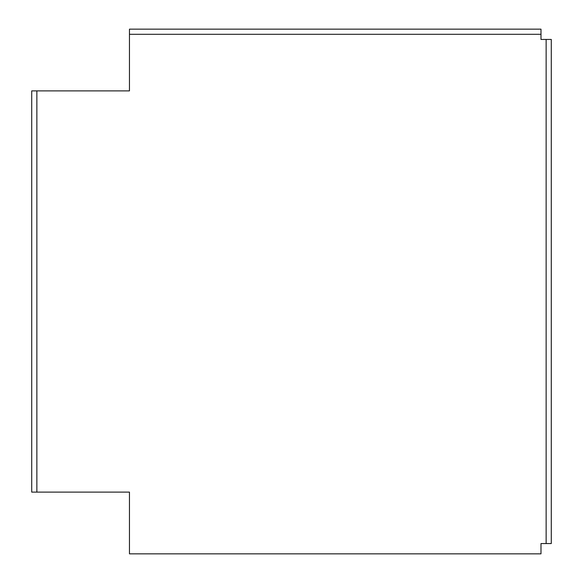 <?xml version="1.0" encoding="UTF-8"?>
<svg xmlns="http://www.w3.org/2000/svg" width="583" height="583" viewBox="0 0 583 583"><rect width="100%" height="100%" fill="white"/><g stroke="black" fill="none" stroke-linecap="round" stroke-linejoin="round"><path stroke-width="0.87" d="M36.867 90.882L36.867 492.118L31.722 492.118L31.722 90.882L129.462 90.882L129.462 34.295L540.988 34.295L540.988 39.44L551.278 39.44L551.278 543.56L546.133 543.56L546.133 39.44M36.867 492.118L129.462 492.118L129.462 553.85L540.988 553.85L540.988 543.56L546.133 543.56M540.988 34.295L540.988 29.15L129.462 29.15L129.462 34.295"/></g></svg>

